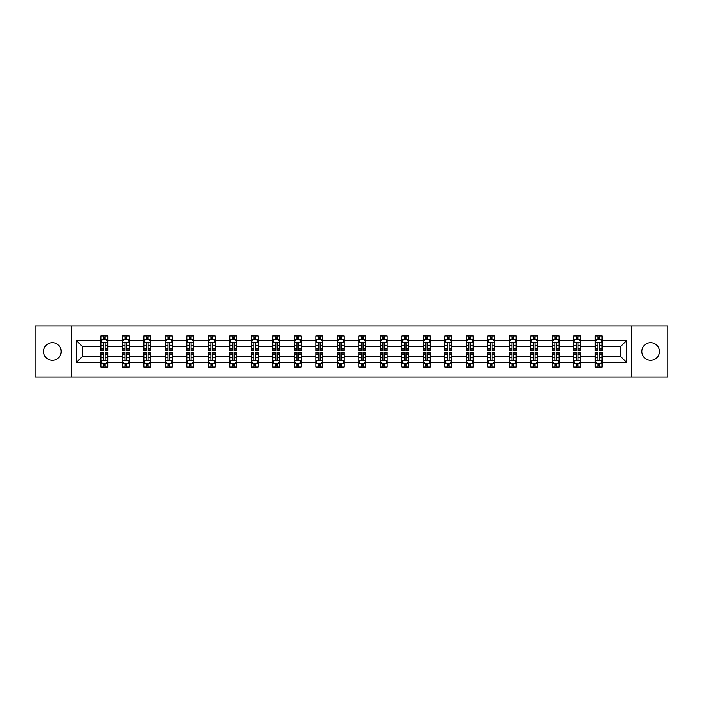 <?xml version="1.0" encoding="UTF-8"?>
<svg xmlns="http://www.w3.org/2000/svg" width="703" height="703" viewBox="0 0 703 703"><rect width="100%" height="100%" fill="white"/><g stroke="black" fill="none" stroke-linecap="round" stroke-linejoin="round"><path stroke-width="1.05" d="M650.626 342.686A8.814 8.814 0 0 0 641.813 351.5A8.814 8.814 0 0 0 650.626 360.314A8.814 8.814 0 0 0 659.449 351.5A8.814 8.814 0 0 0 650.626 342.686M52.373 342.686A8.814 8.814 0 0 0 43.551 351.5A8.814 8.814 0 0 0 52.373 360.314A8.814 8.814 0 0 0 61.187 351.5A8.814 8.814 0 0 0 52.373 342.686M631.821 376.993L667.85 376.993L667.85 326.007L631.821 326.007L631.821 376.993L71.179 376.993L71.179 326.007L35.15 326.007L35.15 376.993L71.179 376.993M602.128 362.388L602.128 356.597L620.731 356.597L626.514 362.388L602.128 362.388L602.128 367.001L599.51 367.001L599.51 363.486M631.821 326.007L71.179 326.007M595.239 362.388L580.634 362.388L580.634 356.597L595.239 356.597L595.239 367.001L602.128 367.001L602.128 363.319L600.837 363.319M580.634 362.388L580.634 367.001L578.015 367.001L578.015 363.486M573.745 362.388L559.14 362.388L559.14 356.597L573.745 356.597L573.745 367.001L580.634 367.001L580.634 363.319L579.342 363.319M559.14 362.388L559.14 367.001L556.521 367.001L556.521 363.486M552.25 362.388L537.646 362.388L537.646 356.597L552.25 356.597L552.25 367.001L559.14 367.001L559.14 363.319L557.848 363.319M537.646 362.388L537.646 367.001L535.027 367.001L535.027 363.486M530.756 362.388L516.151 362.388L516.151 356.597L530.756 356.597L530.756 367.001L537.646 367.001L537.646 363.319L536.354 363.319M516.151 362.388L516.151 367.001L513.533 367.001L513.533 363.486M509.262 362.388L494.657 362.388L494.657 356.597L509.262 356.597L509.262 367.001L516.151 367.001L516.151 363.319L514.86 363.319M494.657 362.388L494.657 367.001L492.038 367.001L492.038 363.486M487.768 362.388L473.163 362.388L473.163 356.597L487.768 356.597L487.768 367.001L494.657 367.001L494.657 363.319L493.365 363.319M473.163 362.388L473.163 367.001L470.544 367.001L470.544 363.486M466.274 362.388L451.669 362.388L451.669 356.597L466.274 356.597L466.274 367.001L473.163 367.001L473.163 363.319L471.871 363.319M451.669 362.388L451.669 367.001L449.05 367.001L449.05 363.486M444.779 362.388L430.174 362.388L430.174 356.597L444.779 356.597L444.779 367.001L451.669 367.001L451.669 363.319L450.377 363.319M430.174 362.388L430.174 367.001L427.556 367.001L427.556 363.486M423.285 362.388L408.68 362.388L408.68 356.597L423.285 356.597L423.285 367.001L430.174 367.001L430.174 363.319L428.883 363.319M408.68 362.388L408.68 367.001L406.062 367.001L406.062 363.486M401.791 362.388L387.186 362.388L387.186 356.597L401.791 356.597L401.791 367.001L408.68 367.001L408.68 363.319L407.389 363.319M387.186 362.388L387.186 367.001L384.567 367.001L384.567 363.486M380.297 362.388L365.692 362.388L365.692 356.597L380.297 356.597L380.297 367.001L387.186 367.001L387.186 363.319L385.894 363.319M365.692 362.388L365.692 367.001L363.073 367.001L363.073 363.486M358.802 362.388L344.198 362.388L344.198 356.597L358.802 356.597L358.802 367.001L365.692 367.001L365.692 363.319L364.4 363.319M344.198 362.388L344.198 367.001L341.579 367.001L341.579 363.486M337.308 362.388L322.703 362.388L322.703 356.597L337.308 356.597L337.308 367.001L344.198 367.001L344.198 363.319L342.906 363.319M322.703 362.388L322.703 367.001L320.085 367.001L320.085 363.486M315.814 362.388L301.209 362.388L301.209 356.597L315.814 356.597L315.814 367.001L322.703 367.001L322.703 363.319L321.412 363.319M301.209 362.388L301.209 367.001L298.59 367.001L298.59 363.486M294.32 362.388L279.715 362.388L279.715 356.597L294.32 356.597L294.32 367.001L301.209 367.001L301.209 363.319L299.917 363.319M279.715 362.388L279.715 367.001L277.096 367.001L277.096 363.486M272.826 362.388L258.221 362.388L258.221 356.597L272.826 356.597L272.826 367.001L279.715 367.001L279.715 363.319L278.423 363.319M258.221 362.388L258.221 367.001L255.602 367.001L255.602 363.486M251.331 362.388L236.726 362.388L236.726 356.597L251.331 356.597L251.331 367.001L258.221 367.001L258.221 363.319L256.929 363.319M236.726 362.388L236.726 367.001L234.108 367.001L234.108 363.486M229.837 362.388L215.232 362.388L215.232 356.597L229.837 356.597L229.837 367.001L236.726 367.001L236.726 363.319L235.435 363.319M215.232 362.388L215.232 367.001L212.614 367.001L212.614 363.486M208.343 362.388L193.738 362.388L193.738 356.597L208.343 356.597L208.343 367.001L215.232 367.001L215.232 363.319L213.94 363.319M193.738 362.388L193.738 367.001L191.119 367.001L191.119 363.486M186.849 362.388L172.244 362.388L172.244 356.597L186.849 356.597L186.849 367.001L193.738 367.001L193.738 363.319L192.446 363.319M172.244 362.388L172.244 367.001L169.625 367.001L169.625 363.486M165.354 362.388L150.75 362.388L150.75 356.597L165.354 356.597L165.354 367.001L172.244 367.001L172.244 363.319L170.952 363.319M150.75 362.388L150.75 367.001L148.131 367.001L148.131 363.486M143.86 362.388L129.255 362.388L129.255 356.597L143.86 356.597L143.86 367.001L150.75 367.001L150.75 363.319L149.458 363.319M129.255 362.388L129.255 367.001L126.637 367.001L126.637 363.486M122.366 362.388L107.761 362.388L107.761 356.597L122.366 356.597L122.366 367.001L129.255 367.001L129.255 363.319L127.964 363.319M107.761 362.388L107.761 367.001L105.142 367.001L105.142 363.486M100.872 362.388L76.486 362.388L76.486 340.612L100.872 340.612L100.872 346.403L82.269 346.403L82.269 356.597L100.872 356.597L100.872 367.001L107.761 367.001L107.761 363.319L106.469 363.319M102.163 339.681L100.872 339.681L100.872 335.999L100.872 340.612M103.49 339.514L103.49 335.999L100.872 335.999L107.761 335.999L107.761 340.612L122.366 340.612L122.366 335.999L129.255 335.999L129.255 340.612L143.86 340.612L143.86 335.999L150.75 335.999L150.75 340.612L165.354 340.612L165.354 335.999L172.244 335.999L172.244 340.612L186.849 340.612L186.849 335.999L193.738 335.999L193.738 340.612L208.343 340.612L208.343 335.999L215.232 335.999L215.232 340.612L229.837 340.612L229.837 335.999L236.726 335.999L236.726 340.612L251.331 340.612L251.331 335.999L258.221 335.999L258.221 340.612L272.826 340.612L272.826 335.999L279.715 335.999L279.715 340.612L294.32 340.612L294.32 335.999L301.209 335.999L301.209 340.612L315.814 340.612L315.814 335.999L322.703 335.999L322.703 340.612L337.308 340.612L337.308 335.999L344.198 335.999L344.198 340.612L358.802 340.612L358.802 335.999L365.692 335.999L365.692 340.612L380.297 340.612L380.297 335.999L387.186 335.999L387.186 340.612L401.791 340.612L401.791 335.999L408.68 335.999L408.68 340.612L423.285 340.612L423.285 335.999L430.174 335.999L430.174 340.612L444.779 340.612L444.779 335.999L451.669 335.999L451.669 340.612L466.274 340.612L466.274 335.999L473.163 335.999L473.163 340.612L487.768 340.612L487.768 335.999L494.657 335.999L494.657 340.612L509.262 340.612L509.262 335.999L516.151 335.999L516.151 340.612L530.756 340.612L530.756 335.999L537.646 335.999L537.646 340.612L552.25 340.612L552.25 335.999L559.14 335.999L559.14 340.612L573.745 340.612L573.745 335.999L580.634 335.999L580.634 340.612L595.239 340.612L595.239 335.999L602.128 335.999L602.128 340.612L626.514 340.612L626.514 362.388M595.239 340.612L595.239 346.403L580.634 346.403L580.634 340.612M573.745 340.612L573.745 346.403L559.14 346.403L559.14 340.612M552.25 340.612L552.25 346.403L537.646 346.403L537.646 340.612M530.756 340.612L530.756 346.403L516.151 346.403L516.151 340.612M509.262 340.612L509.262 346.403L494.657 346.403L494.657 340.612M487.768 340.612L487.768 346.403L473.163 346.403L473.163 340.612M466.274 340.612L466.274 346.403L451.669 346.403L451.669 340.612M444.779 340.612L444.779 346.403L430.174 346.403L430.174 340.612M423.285 340.612L423.285 346.403L408.68 346.403L408.68 340.612M401.791 340.612L401.791 346.403L387.186 346.403L387.186 340.612M380.297 340.612L380.297 346.403L365.692 346.403L365.692 340.612M358.802 340.612L358.802 346.403L344.198 346.403L344.198 340.612M337.308 340.612L337.308 346.403L322.703 346.403L322.703 340.612M315.814 340.612L315.814 346.403L301.209 346.403L301.209 340.612M294.32 340.612L294.32 346.403L279.715 346.403L279.715 340.612M272.826 340.612L272.826 346.403L258.221 346.403L258.221 340.612M251.331 340.612L251.331 346.403L236.726 346.403L236.726 340.612M229.837 340.612L229.837 346.403L215.232 346.403L215.232 340.612M208.343 340.612L208.343 346.403L193.738 346.403L193.738 340.612M186.849 340.612L186.849 346.403L172.244 346.403L172.244 340.612M165.354 340.612L165.354 346.403L150.75 346.403L150.75 340.612M143.86 340.612L143.86 346.403L129.255 346.403L129.255 340.612M122.366 340.612L122.366 346.403L107.761 346.403L107.761 340.612M76.486 340.612L82.269 346.403M620.731 356.597L620.731 346.403L602.128 346.403L602.128 340.612M597.858 339.444L599.51 339.444M576.363 339.444L578.015 339.444M554.869 339.444L556.521 339.444M533.375 339.444L535.027 339.444M511.881 339.444L513.533 339.444M490.386 339.444L492.038 339.444M468.892 339.444L470.544 339.444M447.398 339.444L449.05 339.444M425.904 339.444L427.556 339.444M404.41 339.444L406.062 339.444M382.915 339.444L384.567 339.444M361.421 339.444L363.073 339.444M339.927 339.444L341.579 339.444M318.433 339.444L320.085 339.444M296.938 339.444L298.59 339.444M275.444 339.444L277.096 339.444M253.95 339.444L255.602 339.444M232.456 339.444L234.108 339.444M210.962 339.444L212.614 339.444M189.467 339.444L191.119 339.444M167.973 339.444L169.625 339.444M146.479 339.444L148.131 339.444M124.985 339.444L126.637 339.444M103.49 339.444L105.142 339.444M103.49 363.556L105.142 363.556M124.985 363.556L126.637 363.556M146.479 363.556L148.131 363.556M167.973 363.556L169.625 363.556M189.467 363.556L191.119 363.556M210.962 363.556L212.614 363.556M232.456 363.556L234.108 363.556M253.95 363.556L255.602 363.556M275.444 363.556L277.096 363.556M296.938 363.556L298.59 363.556M318.433 363.556L320.085 363.556M339.927 363.556L341.579 363.556M361.421 363.556L363.073 363.556M382.915 363.556L384.567 363.556M404.41 363.556L406.062 363.556M425.904 363.556L427.556 363.556M447.398 363.556L449.05 363.556M468.892 363.556L470.544 363.556M490.386 363.556L492.038 363.556M511.881 363.556L513.533 363.556M533.375 363.556L535.027 363.556M554.869 363.556L556.521 363.556M576.363 363.556L578.015 363.556M597.858 363.556L599.51 363.556M82.269 356.597L76.486 362.388M626.514 340.612L620.731 346.403M105.142 337.791L103.49 337.791M100.872 348.943L100.872 350.674L103.49 350.674L103.49 348.943L100.872 348.943L100.872 346.403M107.761 346.403L107.761 350.674L105.142 350.674L105.142 343.301C104.598 342.238 104.044 342.238 103.49 343.301L103.49 348.943M106.469 339.681L107.761 339.681L107.761 335.999L105.142 335.999L105.142 339.514M107.761 342.264L106.381 339.514L102.251 339.514L100.872 342.264M103.49 365.209L105.142 365.209M107.761 354.057L107.761 352.326L105.142 352.326L105.142 354.057L107.761 354.057L107.761 356.597M100.872 356.597L100.872 352.326L103.49 352.326L103.49 359.699C104.044 360.762 104.589 360.762 105.142 359.699L105.142 354.057M102.163 363.319L100.872 363.319L100.872 367.001L103.49 367.001L103.49 363.486M100.872 360.736L102.251 363.486L106.381 363.486L107.761 360.736M126.637 337.791L124.985 337.791M123.658 339.681L122.366 339.681L122.366 335.999L124.985 335.999L124.985 339.514M122.366 348.943L122.366 350.674L124.985 350.674L124.985 348.943L122.366 348.943L122.366 346.403M129.255 346.403L129.255 350.674L126.637 350.674L126.637 343.301C126.092 342.238 125.538 342.238 124.985 343.301L124.985 348.943M127.964 339.681L129.255 339.681L129.255 335.999L126.637 335.999L126.637 339.514M129.255 342.264L127.876 339.514L123.746 339.514L122.366 342.264M148.131 337.791L146.479 337.791M145.152 339.681L143.86 339.681L143.86 335.999L146.479 335.999L146.479 339.514M143.86 348.943L143.86 350.674L146.479 350.674L146.479 348.943L143.86 348.943L143.86 346.403M150.75 346.403L150.75 350.674L148.131 350.674L148.131 343.301C147.586 342.238 147.032 342.238 146.479 343.301L146.479 348.943M149.458 339.681L150.75 339.681L150.75 335.999L148.131 335.999L148.131 339.514M150.75 342.264L149.37 339.514L145.24 339.514L143.86 342.264M124.985 365.209L126.637 365.209M129.255 354.057L129.255 352.326L126.637 352.326L126.637 354.057L129.255 354.057L129.255 356.597M122.366 356.597L122.366 352.326L124.985 352.326L124.985 359.699C125.538 360.762 126.083 360.762 126.637 359.699L126.637 354.057M123.658 363.319L122.366 363.319L122.366 367.001L124.985 367.001L124.985 363.486M122.366 360.736L123.746 363.486L127.876 363.486L129.255 360.736M146.479 365.209L148.131 365.209M150.75 354.057L150.75 352.326L148.131 352.326L148.131 354.057L150.75 354.057L150.75 356.597M143.86 356.597L143.86 352.326L146.479 352.326L146.479 359.699C147.032 360.762 147.577 360.762 148.131 359.699L148.131 354.057M145.152 363.319L143.86 363.319L143.86 367.001L146.479 367.001L146.479 363.486M143.86 360.736L145.24 363.486L149.37 363.486L150.75 360.736M169.625 337.791L167.973 337.791M166.646 339.681L165.354 339.681L165.354 335.999L167.973 335.999L167.973 339.514M165.354 348.943L165.354 350.674L167.973 350.674L167.973 348.943L165.354 348.943L165.354 346.403M172.244 346.403L172.244 350.674L169.625 350.674L169.625 343.301C169.08 342.238 168.527 342.238 167.973 343.301L167.973 348.943M170.952 339.681L172.244 339.681L172.244 335.999L169.625 335.999L169.625 339.514M172.244 342.264L170.864 339.514L166.734 339.514L165.354 342.264M167.973 365.209L169.625 365.209M172.244 354.057L172.244 352.326L169.625 352.326L169.625 354.057L172.244 354.057L172.244 356.597M165.354 356.597L165.354 352.326L167.973 352.326L167.973 359.699C168.527 360.762 169.072 360.762 169.625 359.699L169.625 354.057M166.646 363.319L165.354 363.319L165.354 367.001L167.973 367.001L167.973 363.486M165.354 360.736L166.734 363.486L170.864 363.486L172.244 360.736M191.119 337.791L189.467 337.791M188.14 339.681L186.849 339.681L186.849 335.999L189.467 335.999L189.467 339.514M186.849 348.943L186.849 350.674L189.467 350.674L189.467 348.943L186.849 348.943L186.849 346.403M193.738 346.403L193.738 350.674L191.119 350.674L191.119 343.301C190.566 342.238 190.021 342.238 189.467 343.301L189.467 348.943M192.446 339.681L193.738 339.681L193.738 335.999L191.119 335.999L191.119 339.514M193.738 342.264L192.358 339.514L188.228 339.514L186.849 342.264M189.467 365.209L191.119 365.209M193.738 354.057L193.738 352.326L191.119 352.326L191.119 354.057L193.738 354.057L193.738 356.597M186.849 356.597L186.849 352.326L189.467 352.326L189.467 359.699C190.021 360.762 190.566 360.762 191.119 359.699L191.119 354.057M188.14 363.319L186.849 363.319L186.849 367.001L189.467 367.001L189.467 363.486M186.849 360.736L188.228 363.486L192.358 363.486L193.738 360.736M212.614 337.791L210.962 337.791M209.635 339.681L208.343 339.681L208.343 335.999L210.962 335.999L210.962 339.514M208.343 348.943L208.343 350.674L210.962 350.674L210.962 348.943L208.343 348.943L208.343 346.403M215.232 346.403L215.232 350.674L212.614 350.674L212.614 343.301C212.06 342.238 211.515 342.238 210.962 343.301L210.962 348.943M213.94 339.681L215.232 339.681L215.232 335.999L212.614 335.999L212.614 339.514M215.232 342.264L213.853 339.514L209.722 339.514L208.343 342.264M210.962 365.209L212.614 365.209M215.232 354.057L215.232 352.326L212.614 352.326L212.614 354.057L215.232 354.057L215.232 356.597M208.343 356.597L208.343 352.326L210.962 352.326L210.962 359.699C211.515 360.762 212.06 360.762 212.614 359.699L212.614 354.057M209.635 363.319L208.343 363.319L208.343 367.001L210.962 367.001L210.962 363.486M208.343 360.736L209.722 363.486L213.853 363.486L215.232 360.736M234.108 337.791L232.456 337.791M231.129 339.681L229.837 339.681L229.837 335.999L232.456 335.999L232.456 339.514M229.837 348.943L229.837 350.674L232.456 350.674L232.456 348.943L229.837 348.943L229.837 346.403M236.726 346.403L236.726 350.674L234.108 350.674L234.108 343.301C233.554 342.238 233.009 342.238 232.456 343.301L232.456 348.943M235.435 339.681L236.726 339.681L236.726 335.999L234.108 335.999L234.108 339.514M236.726 342.264L235.347 339.514L231.217 339.514L229.837 342.264M232.456 365.209L234.108 365.209M236.726 354.057L236.726 352.326L234.108 352.326L234.108 354.057L236.726 354.057L236.726 356.597M229.837 356.597L229.837 352.326L232.456 352.326L232.456 359.699C233.009 360.762 233.554 360.762 234.108 359.699L234.108 354.057M231.129 363.319L229.837 363.319L229.837 367.001L232.456 367.001L232.456 363.486M229.837 360.736L231.217 363.486L235.347 363.486L236.726 360.736M255.602 337.791L253.95 337.791M252.623 339.681L251.331 339.681L251.331 335.999L253.95 335.999L253.95 339.514M251.331 348.943L251.331 350.674L253.95 350.674L253.95 348.943L251.331 348.943L251.331 346.403M258.221 346.403L258.221 350.674L255.602 350.674L255.602 343.301C255.048 342.238 254.504 342.238 253.95 343.301L253.95 348.943M256.929 339.681L258.221 339.681L258.221 335.999L255.602 335.999L255.602 339.514M258.221 342.264L256.841 339.514L252.711 339.514L251.331 342.264M253.95 365.209L255.602 365.209M258.221 354.057L258.221 352.326L255.602 352.326L255.602 354.057L258.221 354.057L258.221 356.597M251.331 356.597L251.331 352.326L253.95 352.326L253.95 359.699C254.504 360.762 255.048 360.762 255.602 359.699L255.602 354.057M252.623 363.319L251.331 363.319L251.331 367.001L253.95 367.001L253.95 363.486M251.331 360.736L252.711 363.486L256.841 363.486L258.221 360.736M277.096 337.791L275.444 337.791M274.117 339.681L272.826 339.681L272.826 335.999L275.444 335.999L275.444 339.514M272.826 348.943L272.826 350.674L275.444 350.674L275.444 348.943L272.826 348.943L272.826 346.403M279.715 346.403L279.715 350.674L277.096 350.674L277.096 343.301C276.543 342.238 275.998 342.238 275.444 343.301L275.444 348.943M278.423 339.681L279.715 339.681L279.715 335.999L277.096 335.999L277.096 339.514M279.715 342.264L278.335 339.514L274.205 339.514L272.826 342.264M275.444 365.209L277.096 365.209M279.715 354.057L279.715 352.326L277.096 352.326L277.096 354.057L279.715 354.057L279.715 356.597M272.826 356.597L272.826 352.326L275.444 352.326L275.444 359.699C275.998 360.762 276.543 360.762 277.096 359.699L277.096 354.057M274.117 363.319L272.826 363.319L272.826 367.001L275.444 367.001L275.444 363.486M272.826 360.736L274.205 363.486L278.335 363.486L279.715 360.736M298.59 337.791L296.938 337.791M295.611 339.681L294.32 339.681L294.32 335.999L296.938 335.999L296.938 339.514M294.32 348.943L294.32 350.674L296.938 350.674L296.938 348.943L294.32 348.943L294.32 346.403M301.209 346.403L301.209 350.674L298.59 350.674L298.59 343.301C298.037 342.238 297.492 342.238 296.938 343.301L296.938 348.943M299.917 339.681L301.209 339.681L301.209 335.999L298.59 335.999L298.59 339.514M301.209 342.264L299.829 339.514L295.699 339.514L294.32 342.264M320.085 337.791L318.433 337.791M317.106 339.681L315.814 339.681L315.814 335.999L318.433 335.999L318.433 339.514M315.814 348.943L315.814 350.674L318.433 350.674L318.433 348.943L315.814 348.943L315.814 346.403M322.703 346.403L322.703 350.674L320.085 350.674L320.085 343.301C319.531 342.238 318.986 342.238 318.433 343.301L318.433 348.943M321.412 339.681L322.703 339.681L322.703 335.999L320.085 335.999L320.085 339.514M322.703 342.264L321.324 339.514L317.194 339.514L315.814 342.264M341.579 337.791L339.927 337.791M338.6 339.681L337.308 339.681L337.308 335.999L339.927 335.999L339.927 339.514M337.308 348.943L337.308 350.674L339.927 350.674L339.927 348.943L337.308 348.943L337.308 346.403M344.198 346.403L344.198 350.674L341.579 350.674L341.579 343.301C341.025 342.238 340.48 342.238 339.927 343.301L339.927 348.943M342.906 339.681L344.198 339.681L344.198 335.999L341.579 335.999L341.579 339.514M344.198 342.264L342.818 339.514L338.688 339.514L337.308 342.264M363.073 337.791L361.421 337.791M360.094 339.681L358.802 339.681L358.802 335.999L361.421 335.999L361.421 339.514M358.802 348.943L358.802 350.674L361.421 350.674L361.421 348.943L358.802 348.943L358.802 346.403M365.692 346.403L365.692 350.674L363.073 350.674L363.073 343.301C362.52 342.238 361.975 342.238 361.421 343.301L361.421 348.943M364.4 339.681L365.692 339.681L365.692 335.999L363.073 335.999L363.073 339.514M365.692 342.264L364.312 339.514L360.182 339.514L358.802 342.264M384.567 337.791L382.915 337.791M381.588 339.681L380.297 339.681L380.297 335.999L382.915 335.999L382.915 339.514M380.297 348.943L380.297 350.674L382.915 350.674L382.915 348.943L380.297 348.943L380.297 346.403M387.186 346.403L387.186 350.674L384.567 350.674L384.567 343.301C384.014 342.238 383.469 342.238 382.915 343.301L382.915 348.943M385.894 339.681L387.186 339.681L387.186 335.999L384.567 335.999L384.567 339.514M387.186 342.264L385.806 339.514L381.676 339.514L380.297 342.264M406.062 337.791L404.41 337.791M403.083 339.681L401.791 339.681L401.791 335.999L404.41 335.999L404.41 339.514M401.791 348.943L401.791 350.674L404.41 350.674L404.41 348.943L401.791 348.943L401.791 346.403M408.68 346.403L408.68 350.674L406.062 350.674L406.062 343.301C405.508 342.238 404.963 342.238 404.41 343.301L404.41 348.943M407.389 339.681L408.68 339.681L408.68 335.999L406.062 335.999L406.062 339.514M408.68 342.264L407.301 339.514L403.171 339.514L401.791 342.264M427.556 337.791L425.904 337.791M424.577 339.681L423.285 339.681L423.285 335.999L425.904 335.999L425.904 339.514M423.285 348.943L423.285 350.674L425.904 350.674L425.904 348.943L423.285 348.943L423.285 346.403M430.174 346.403L430.174 350.674L427.556 350.674L427.556 343.301C427.002 342.238 426.457 342.238 425.904 343.301L425.904 348.943M428.883 339.681L430.174 339.681L430.174 335.999L427.556 335.999L427.556 339.514M430.174 342.264L428.795 339.514L424.665 339.514L423.285 342.264M449.05 337.791L447.398 337.791M446.071 339.681L444.779 339.681L444.779 335.999L447.398 335.999L447.398 339.514M444.779 348.943L444.779 350.674L447.398 350.674L447.398 348.943L444.779 348.943L444.779 346.403M451.669 346.403L451.669 350.674L449.05 350.674L449.05 343.301C448.496 342.238 447.952 342.238 447.398 343.301L447.398 348.943M450.377 339.681L451.669 339.681L451.669 335.999L449.05 335.999L449.05 339.514M451.669 342.264L450.289 339.514L446.159 339.514L444.779 342.264M470.544 337.791L468.892 337.791M467.565 339.681L466.274 339.681L466.274 335.999L468.892 335.999L468.892 339.514M466.274 348.943L466.274 350.674L468.892 350.674L468.892 348.943L466.274 348.943L466.274 346.403M473.163 346.403L473.163 350.674L470.544 350.674L470.544 343.301C469.991 342.238 469.446 342.238 468.892 343.301L468.892 348.943M471.871 339.681L473.163 339.681L473.163 335.999L470.544 335.999L470.544 339.514M473.163 342.264L471.783 339.514L467.653 339.514L466.274 342.264M492.038 337.791L490.386 337.791M489.06 339.681L487.768 339.681L487.768 335.999L490.386 335.999L490.386 339.514M487.768 348.943L487.768 350.674L490.386 350.674L490.386 348.943L487.768 348.943L487.768 346.403M494.657 346.403L494.657 350.674L492.038 350.674L492.038 343.301C491.485 342.238 490.94 342.238 490.386 343.301L490.386 348.943M493.365 339.681L494.657 339.681L494.657 335.999L492.038 335.999L492.038 339.514M494.657 342.264L493.278 339.514L489.147 339.514L487.768 342.264M296.938 365.209L298.59 365.209M301.209 354.057L301.209 352.326L298.59 352.326L298.59 354.057L301.209 354.057L301.209 356.597M294.32 356.597L294.32 352.326L296.938 352.326L296.938 359.699C297.492 360.762 298.037 360.762 298.59 359.699L298.59 354.057M295.611 363.319L294.32 363.319L294.32 367.001L296.938 367.001L296.938 363.486M294.32 360.736L295.699 363.486L299.829 363.486L301.209 360.736M318.433 365.209L320.085 365.209M322.703 354.057L322.703 352.326L320.085 352.326L320.085 354.057L322.703 354.057L322.703 356.597M315.814 356.597L315.814 352.326L318.433 352.326L318.433 359.699C318.986 360.762 319.531 360.762 320.085 359.699L320.085 354.057M317.106 363.319L315.814 363.319L315.814 367.001L318.433 367.001L318.433 363.486M315.814 360.736L317.194 363.486L321.324 363.486L322.703 360.736M339.927 365.209L341.579 365.209M344.198 354.057L344.198 352.326L341.579 352.326L341.579 354.057L344.198 354.057L344.198 356.597M337.308 356.597L337.308 352.326L339.927 352.326L339.927 359.699C340.48 360.762 341.025 360.762 341.579 359.699L341.579 354.057M338.6 363.319L337.308 363.319L337.308 367.001L339.927 367.001L339.927 363.486M337.308 360.736L338.688 363.486L342.818 363.486L344.198 360.736M361.421 365.209L363.073 365.209M365.692 354.057L365.692 352.326L363.073 352.326L363.073 354.057L365.692 354.057L365.692 356.597M358.802 356.597L358.802 352.326L361.421 352.326L361.421 359.699C361.975 360.762 362.52 360.762 363.073 359.699L363.073 354.057M360.094 363.319L358.802 363.319L358.802 367.001L361.421 367.001L361.421 363.486M358.802 360.736L360.182 363.486L364.312 363.486L365.692 360.736M382.915 365.209L384.567 365.209M387.186 354.057L387.186 352.326L384.567 352.326L384.567 354.057L387.186 354.057L387.186 356.597M380.297 356.597L380.297 352.326L382.915 352.326L382.915 359.699C383.469 360.762 384.014 360.762 384.567 359.699L384.567 354.057M381.588 363.319L380.297 363.319L380.297 367.001L382.915 367.001L382.915 363.486M380.297 360.736L381.676 363.486L385.806 363.486L387.186 360.736M404.41 365.209L406.062 365.209M408.68 354.057L408.68 352.326L406.062 352.326L406.062 354.057L408.68 354.057L408.68 356.597M401.791 356.597L401.791 352.326L404.41 352.326L404.41 359.699C404.963 360.762 405.508 360.762 406.062 359.699L406.062 354.057M403.083 363.319L401.791 363.319L401.791 367.001L404.41 367.001L404.41 363.486M401.791 360.736L403.171 363.486L407.301 363.486L408.68 360.736M425.904 365.209L427.556 365.209M430.174 354.057L430.174 352.326L427.556 352.326L427.556 354.057L430.174 354.057L430.174 356.597M423.285 356.597L423.285 352.326L425.904 352.326L425.904 359.699C426.457 360.762 427.002 360.762 427.556 359.699L427.556 354.057M424.577 363.319L423.285 363.319L423.285 367.001L425.904 367.001L425.904 363.486M423.285 360.736L424.665 363.486L428.795 363.486L430.174 360.736M447.398 365.209L449.05 365.209M451.669 354.057L451.669 352.326L449.05 352.326L449.05 354.057L451.669 354.057L451.669 356.597M444.779 356.597L444.779 352.326L447.398 352.326L447.398 359.699C447.952 360.762 448.496 360.762 449.05 359.699L449.05 354.057M446.071 363.319L444.779 363.319L444.779 367.001L447.398 367.001L447.398 363.486M444.779 360.736L446.159 363.486L450.289 363.486L451.669 360.736M468.892 365.209L470.544 365.209M473.163 354.057L473.163 352.326L470.544 352.326L470.544 354.057L473.163 354.057L473.163 356.597M466.274 356.597L466.274 352.326L468.892 352.326L468.892 359.699C469.446 360.762 469.991 360.762 470.544 359.699L470.544 354.057M467.565 363.319L466.274 363.319L466.274 367.001L468.892 367.001L468.892 363.486M466.274 360.736L467.653 363.486L471.783 363.486L473.163 360.736M490.386 365.209L492.038 365.209M494.657 354.057L494.657 352.326L492.038 352.326L492.038 354.057L494.657 354.057L494.657 356.597M487.768 356.597L487.768 352.326L490.386 352.326L490.386 359.699C490.94 360.762 491.485 360.762 492.038 359.699L492.038 354.057M489.06 363.319L487.768 363.319L487.768 367.001L490.386 367.001L490.386 363.486M487.768 360.736L489.147 363.486L493.278 363.486L494.657 360.736M513.533 337.791L511.881 337.791M510.554 339.681L509.262 339.681L509.262 335.999L511.881 335.999L511.881 339.514M509.262 348.943L509.262 350.674L511.881 350.674L511.881 348.943L509.262 348.943L509.262 346.403M516.151 346.403L516.151 350.674L513.533 350.674L513.533 343.301C512.979 342.238 512.434 342.238 511.881 343.301L511.881 348.943M514.86 339.681L516.151 339.681L516.151 335.999L513.533 335.999L513.533 339.514M516.151 342.264L514.772 339.514L510.642 339.514L509.262 342.264M511.881 365.209L513.533 365.209M516.151 354.057L516.151 352.326L513.533 352.326L513.533 354.057L516.151 354.057L516.151 356.597M509.262 356.597L509.262 352.326L511.881 352.326L511.881 359.699C512.434 360.762 512.979 360.762 513.533 359.699L513.533 354.057M510.554 363.319L509.262 363.319L509.262 367.001L511.881 367.001L511.881 363.486M509.262 360.736L510.642 363.486L514.772 363.486L516.151 360.736M535.027 337.791L533.375 337.791M532.048 339.681L530.756 339.681L530.756 335.999L533.375 335.999L533.375 339.514M530.756 348.943L530.756 350.674L533.375 350.674L533.375 348.943L530.756 348.943L530.756 346.403M537.646 346.403L537.646 350.674L535.027 350.674L535.027 343.301C534.473 342.238 533.928 342.238 533.375 343.301L533.375 348.943M536.354 339.681L537.646 339.681L537.646 335.999L535.027 335.999L535.027 339.514M537.646 342.264L536.266 339.514L532.136 339.514L530.756 342.264M533.375 365.209L535.027 365.209M537.646 354.057L537.646 352.326L535.027 352.326L535.027 354.057L537.646 354.057L537.646 356.597M530.756 356.597L530.756 352.326L533.375 352.326L533.375 359.699C533.92 360.762 534.473 360.762 535.027 359.699L535.027 354.057M532.048 363.319L530.756 363.319L530.756 367.001L533.375 367.001L533.375 363.486M530.756 360.736L532.136 363.486L536.266 363.486L537.646 360.736M556.521 337.791L554.869 337.791M553.542 339.681L552.25 339.681L552.25 335.999L554.869 335.999L554.869 339.514M552.25 348.943L552.25 350.674L554.869 350.674L554.869 348.943L552.25 348.943L552.25 346.403M559.14 346.403L559.14 350.674L556.521 350.674L556.521 343.301C555.968 342.238 555.423 342.238 554.869 343.301L554.869 348.943M557.848 339.681L559.14 339.681L559.14 335.999L556.521 335.999L556.521 339.514M559.14 342.264L557.76 339.514L553.63 339.514L552.25 342.264M554.869 365.209L556.521 365.209M559.14 354.057L559.14 352.326L556.521 352.326L556.521 354.057L559.14 354.057L559.14 356.597M552.25 356.597L552.25 352.326L554.869 352.326L554.869 359.699C555.414 360.762 555.968 360.762 556.521 359.699L556.521 354.057M553.542 363.319L552.25 363.319L552.25 367.001L554.869 367.001L554.869 363.486M552.25 360.736L553.63 363.486L557.76 363.486L559.14 360.736M578.015 337.791L576.363 337.791M575.036 339.681L573.745 339.681L573.745 335.999L576.363 335.999L576.363 339.514M573.745 348.943L573.745 350.674L576.363 350.674L576.363 348.943L573.745 348.943L573.745 346.403M580.634 346.403L580.634 350.674L578.015 350.674L578.015 343.301C577.462 342.238 576.917 342.238 576.363 343.301L576.363 348.943M579.342 339.681L580.634 339.681L580.634 335.999L578.015 335.999L578.015 339.514M580.634 342.264L579.254 339.514L575.124 339.514L573.745 342.264M576.363 365.209L578.015 365.209M580.634 354.057L580.634 352.326L578.015 352.326L578.015 354.057L580.634 354.057L580.634 356.597M573.745 356.597L573.745 352.326L576.363 352.326L576.363 359.699C576.908 360.762 577.462 360.762 578.015 359.699L578.015 354.057M575.036 363.319L573.745 363.319L573.745 367.001L576.363 367.001L576.363 363.486M573.745 360.736L575.124 363.486L579.254 363.486L580.634 360.736M599.51 337.791L597.858 337.791M596.531 339.681L595.239 339.681L595.239 335.999L597.858 335.999L597.858 339.514M595.239 348.943L595.239 350.674L597.858 350.674L597.858 348.943L595.239 348.943L595.239 346.403M602.128 346.403L602.128 350.674L599.51 350.674L599.51 343.301C598.956 342.238 598.411 342.238 597.858 343.301L597.858 348.943M600.837 339.681L602.128 339.681L602.128 335.999L599.51 335.999L599.51 339.514M602.128 342.264L600.749 339.514L596.619 339.514L595.239 342.264M597.858 365.209L599.51 365.209M602.128 354.057L602.128 352.326L599.51 352.326L599.51 354.057L602.128 354.057L602.128 356.597M595.239 356.597L595.239 352.326L597.858 352.326L597.858 359.699C598.402 360.762 598.956 360.762 599.51 359.699L599.51 354.057M596.531 363.319L595.239 363.319L595.239 367.001L597.858 367.001L597.858 363.486M595.239 360.736L596.619 363.486L600.749 363.486L602.128 360.736M107.726 342.203L100.907 342.203M107.761 348.943L105.142 348.943M103.49 345.252L100.872 345.252M107.761 345.252L105.142 345.252M105.142 338.67L103.49 338.67M100.907 360.797L107.726 360.797M100.872 354.057L103.49 354.057M105.142 357.748L107.761 357.748M100.872 357.748L103.49 357.748M103.49 364.33L105.142 364.33M129.22 342.203L122.401 342.203M129.255 348.943L126.637 348.943M124.985 345.252L122.366 345.252M129.255 345.252L126.637 345.252M126.637 338.67L124.985 338.67M150.714 342.203L143.895 342.203M150.75 348.943L148.131 348.943M146.479 345.252L143.86 345.252M150.75 345.252L148.131 345.252M148.131 338.67L146.479 338.67M122.401 360.797L129.22 360.797M122.366 354.057L124.985 354.057M126.637 357.748L129.255 357.748M122.366 357.748L124.985 357.748M124.985 364.33L126.637 364.33M143.895 360.797L150.714 360.797M143.86 354.057L146.479 354.057M148.131 357.748L150.75 357.748M143.86 357.748L146.479 357.748M146.479 364.33L148.131 364.33M172.209 342.203L165.39 342.203M172.244 348.943L169.625 348.943M167.973 345.252L165.354 345.252M172.244 345.252L169.625 345.252M169.625 338.67L167.973 338.67M165.39 360.797L172.209 360.797M165.354 354.057L167.973 354.057M169.625 357.748L172.244 357.748M165.354 357.748L167.973 357.748M167.973 364.33L169.625 364.33M193.703 342.203L186.884 342.203M193.738 348.943L191.119 348.943M189.467 345.252L186.849 345.252M193.738 345.252L191.119 345.252M191.119 338.67L189.467 338.67M186.884 360.797L193.703 360.797M186.849 354.057L189.467 354.057M191.119 357.748L193.738 357.748M186.849 357.748L189.467 357.748M189.467 364.33L191.119 364.33M215.197 342.203L208.378 342.203M215.232 348.943L212.614 348.943M210.962 345.252L208.343 345.252M215.232 345.252L212.614 345.252M212.614 338.67L210.962 338.67M208.378 360.797L215.197 360.797M208.343 354.057L210.962 354.057M212.614 357.748L215.232 357.748M208.343 357.748L210.962 357.748M210.962 364.33L212.614 364.33M236.691 342.203L229.872 342.203M236.726 348.943L234.108 348.943M232.456 345.252L229.837 345.252M236.726 345.252L234.108 345.252M234.108 338.67L232.456 338.67M229.872 360.797L236.691 360.797M229.837 354.057L232.456 354.057M234.108 357.748L236.726 357.748M229.837 357.748L232.456 357.748M232.456 364.33L234.108 364.33M258.186 342.203L251.366 342.203M258.221 348.943L255.602 348.943M253.95 345.252L251.331 345.252M258.221 345.252L255.602 345.252M255.602 338.67L253.95 338.67M251.366 360.797L258.186 360.797M251.331 354.057L253.95 354.057M255.602 357.748L258.221 357.748M251.331 357.748L253.95 357.748M253.95 364.33L255.602 364.33M279.68 342.203L272.861 342.203M279.715 348.943L277.096 348.943M275.444 345.252L272.826 345.252M279.715 345.252L277.096 345.252M277.096 338.67L275.444 338.67M272.861 360.797L279.68 360.797M272.826 354.057L275.444 354.057M277.096 357.748L279.715 357.748M272.826 357.748L275.444 357.748M275.444 364.33L277.096 364.33M301.174 342.203L294.355 342.203M301.209 348.943L298.59 348.943M296.938 345.252L294.32 345.252M301.209 345.252L298.59 345.252M298.59 338.67L296.938 338.67M322.668 342.203L315.849 342.203M322.703 348.943L320.085 348.943M318.433 345.252L315.814 345.252M322.703 345.252L320.085 345.252M320.085 338.67L318.433 338.67M344.162 342.203L337.343 342.203M344.198 348.943L341.579 348.943M339.927 345.252L337.308 345.252M344.198 345.252L341.579 345.252M341.579 338.67L339.927 338.67M365.657 342.203L358.838 342.203M365.692 348.943L363.073 348.943M361.421 345.252L358.802 345.252M365.692 345.252L363.073 345.252M363.073 338.67L361.421 338.67M387.151 342.203L380.332 342.203M387.186 348.943L384.567 348.943M382.915 345.252L380.297 345.252M387.186 345.252L384.567 345.252M384.567 338.67L382.915 338.67M408.645 342.203L401.826 342.203M408.68 348.943L406.062 348.943M404.41 345.252L401.791 345.252M408.68 345.252L406.062 345.252M406.062 338.67L404.41 338.67M430.139 342.203L423.32 342.203M430.174 348.943L427.556 348.943M425.904 345.252L423.285 345.252M430.174 345.252L427.556 345.252M427.556 338.67L425.904 338.67M451.634 342.203L444.814 342.203M451.669 348.943L449.05 348.943M447.398 345.252L444.779 345.252M451.669 345.252L449.05 345.252M449.05 338.67L447.398 338.67M473.128 342.203L466.309 342.203M473.163 348.943L470.544 348.943M468.892 345.252L466.274 345.252M473.163 345.252L470.544 345.252M470.544 338.67L468.892 338.67M494.622 342.203L487.803 342.203M494.657 348.943L492.038 348.943M490.386 345.252L487.768 345.252M494.657 345.252L492.038 345.252M492.038 338.67L490.386 338.67M294.355 360.797L301.174 360.797M294.32 354.057L296.938 354.057M298.59 357.748L301.209 357.748M294.32 357.748L296.938 357.748M296.938 364.33L298.59 364.33M315.849 360.797L322.668 360.797M315.814 354.057L318.433 354.057M320.085 357.748L322.703 357.748M315.814 357.748L318.433 357.748M318.433 364.33L320.085 364.33M337.343 360.797L344.162 360.797M337.308 354.057L339.927 354.057M341.579 357.748L344.198 357.748M337.308 357.748L339.927 357.748M339.927 364.33L341.579 364.33M358.838 360.797L365.657 360.797M358.802 354.057L361.421 354.057M363.073 357.748L365.692 357.748M358.802 357.748L361.421 357.748M361.421 364.33L363.073 364.33M380.332 360.797L387.151 360.797M380.297 354.057L382.915 354.057M384.567 357.748L387.186 357.748M380.297 357.748L382.915 357.748M382.915 364.33L384.567 364.33M401.826 360.797L408.645 360.797M401.791 354.057L404.41 354.057M406.062 357.748L408.68 357.748M401.791 357.748L404.41 357.748M404.41 364.33L406.062 364.33M423.32 360.797L430.139 360.797M423.285 354.057L425.904 354.057M427.556 357.748L430.174 357.748M423.285 357.748L425.904 357.748M425.904 364.33L427.556 364.33M444.814 360.797L451.634 360.797M444.779 354.057L447.398 354.057M449.05 357.748L451.669 357.748M444.779 357.748L447.398 357.748M447.398 364.33L449.05 364.33M466.309 360.797L473.128 360.797M466.274 354.057L468.892 354.057M470.544 357.748L473.163 357.748M466.274 357.748L468.892 357.748M468.892 364.33L470.544 364.33M487.803 360.797L494.622 360.797M487.768 354.057L490.386 354.057M492.038 357.748L494.657 357.748M487.768 357.748L490.386 357.748M490.386 364.33L492.038 364.33M516.116 342.203L509.297 342.203M516.151 348.943L513.533 348.943M511.881 345.252L509.262 345.252M516.151 345.252L513.533 345.252M513.533 338.67L511.881 338.67M509.297 360.797L516.116 360.797M509.262 354.057L511.881 354.057M513.533 357.748L516.151 357.748M509.262 357.748L511.881 357.748M511.881 364.33L513.533 364.33M537.61 342.203L530.791 342.203M537.646 348.943L535.027 348.943M533.375 345.252L530.756 345.252M537.646 345.252L535.027 345.252M535.027 338.67L533.375 338.67M530.791 360.797L537.61 360.797M530.756 354.057L533.375 354.057M535.027 357.748L537.646 357.748M530.756 357.748L533.375 357.748M533.375 364.33L535.027 364.33M559.105 342.203L552.286 342.203M559.14 348.943L556.521 348.943M554.869 345.252L552.25 345.252M559.14 345.252L556.521 345.252M556.521 338.67L554.869 338.67M552.286 360.797L559.105 360.797M552.25 354.057L554.869 354.057M556.521 357.748L559.14 357.748M552.25 357.748L554.869 357.748M554.869 364.33L556.521 364.33M580.599 342.203L573.78 342.203M580.634 348.943L578.015 348.943M576.363 345.252L573.745 345.252M580.634 345.252L578.015 345.252M578.015 338.67L576.363 338.67M573.78 360.797L580.599 360.797M573.745 354.057L576.363 354.057M578.015 357.748L580.634 357.748M573.745 357.748L576.363 357.748M576.363 364.33L578.015 364.33M602.093 342.203L595.274 342.203M602.128 348.943L599.51 348.943M597.858 345.252L595.239 345.252M602.128 345.252L599.51 345.252M599.51 338.67L597.858 338.67M595.274 360.797L602.093 360.797M595.239 354.057L597.858 354.057M599.51 357.748L602.128 357.748M595.239 357.748L597.858 357.748M597.858 364.33L599.51 364.33"/></g></svg>
